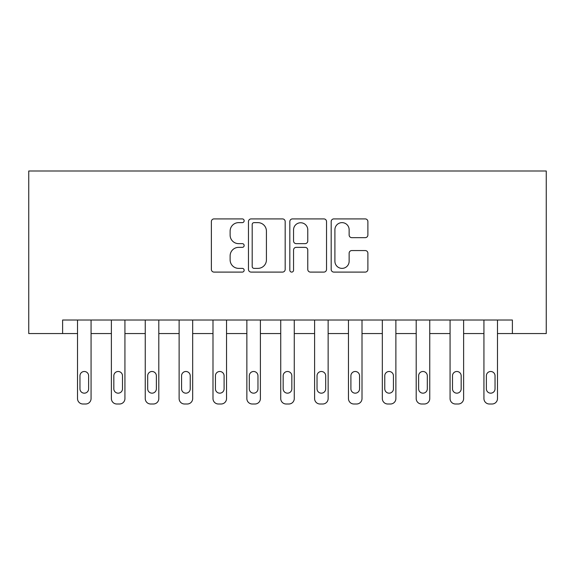 <?xml version="1.0" encoding="UTF-8"?>
<svg xmlns="http://www.w3.org/2000/svg" width="575" height="575" viewBox="0 0 575 575"><rect width="100%" height="100%" fill="white"/><g stroke="black" fill="none" stroke-linecap="round" stroke-linejoin="round"><path stroke-width="0.86" d="M244.152 220.771A1.862 1.862 0 0 0 242.291 218.91L214.029 218.91A2.659 2.659 0 0 0 211.37 221.569L211.37 269.438A2.659 2.659 0 0 0 214.029 272.097L242.291 272.097A1.862 1.862 0 0 0 244.152 270.236A1.862 1.862 0 0 0 242.291 268.374L238.632 268.374A8.51 8.51 0 0 1 230.122 259.864L230.122 255.875A8.51 8.51 0 0 1 238.632 247.365L242.291 247.365A1.862 1.862 0 0 0 244.152 245.503A1.862 1.862 0 0 0 242.291 243.642L238.632 243.642A8.51 8.51 0 0 1 230.122 235.132L230.122 231.143A8.51 8.51 0 0 1 238.632 222.633L242.291 222.633A1.862 1.862 0 0 0 244.152 220.771M365.226 237.662A2.659 2.659 0 0 0 367.885 235.002L367.885 221.569A2.659 2.659 0 0 0 365.226 218.91L333.845 218.91A2.659 2.659 0 0 0 331.178 221.569L331.178 269.438A2.659 2.659 0 0 0 333.845 272.097L365.226 272.097A2.659 2.659 0 0 0 367.885 269.438L367.885 253.216A2.659 2.659 0 0 0 365.226 250.556L351.792 250.556A2.659 2.659 0 0 0 349.133 253.216L349.133 261.258A7.116 7.116 0 0 1 342.017 268.374A7.116 7.116 0 0 1 334.909 261.258L334.909 229.748A7.116 7.116 0 0 1 342.017 222.633A7.116 7.116 0 0 1 349.133 229.748L349.133 235.002A2.659 2.659 0 0 0 351.792 237.662L365.226 237.662M512.383 333.558L546.25 333.558L546.25 170.998L28.75 170.998L28.75 333.558L77.517 333.558L77.517 398.583A5.419 5.419 0 0 0 82.937 404.002L85.646 404.002A5.419 5.419 0 0 0 91.066 398.583L91.066 333.558L111.385 333.558L111.385 398.583A5.419 5.419 0 0 0 116.804 404.002L119.514 404.002A5.419 5.419 0 0 0 124.933 398.583L124.933 333.558L145.252 333.558L145.252 398.583A5.419 5.419 0 0 0 150.672 404.002L153.381 404.002A5.419 5.419 0 0 0 158.801 398.583L158.801 333.558L179.12 333.558L179.12 398.583A5.419 5.419 0 0 0 184.539 404.002L187.249 404.002A5.419 5.419 0 0 0 192.668 398.583L192.668 333.558L212.994 333.558L212.994 398.583A5.419 5.419 0 0 0 218.407 404.002L221.116 404.002A5.419 5.419 0 0 0 226.536 398.583L226.536 333.558L246.862 333.558L246.862 398.583A5.419 5.419 0 0 0 252.274 404.002L254.984 404.002A5.419 5.419 0 0 0 260.403 398.583L260.403 333.558L280.729 333.558L280.729 398.583A5.419 5.419 0 0 0 286.149 404.002L288.851 404.002A5.419 5.419 0 0 0 294.271 398.583L294.271 333.558L314.597 333.558L314.597 398.583A5.419 5.419 0 0 0 320.016 404.002L322.726 404.002A5.419 5.419 0 0 0 328.138 398.583L328.138 333.558L348.464 333.558L348.464 398.583A5.419 5.419 0 0 0 353.884 404.002L356.593 404.002A5.419 5.419 0 0 0 362.006 398.583L362.006 333.558L382.332 333.558L382.332 398.583A5.419 5.419 0 0 0 387.751 404.002L390.461 404.002A5.419 5.419 0 0 0 395.88 398.583L395.88 333.558L416.199 333.558L416.199 398.583A5.419 5.419 0 0 0 421.619 404.002L424.328 404.002A5.419 5.419 0 0 0 429.748 398.583L429.748 333.558L450.067 333.558L450.067 398.583A5.419 5.419 0 0 0 455.486 404.002L458.196 404.002A5.419 5.419 0 0 0 463.615 398.583L463.615 333.558L483.934 333.558L483.934 398.583A5.419 5.419 0 0 0 489.354 404.002L492.063 404.002A5.419 5.419 0 0 0 497.483 398.583L497.483 333.558L512.383 333.558L512.383 320.016L62.618 320.016L62.618 333.558M285.171 221.569A2.659 2.659 0 0 0 282.512 218.91L251.131 218.91A2.659 2.659 0 0 0 248.472 221.569L248.472 269.438A2.659 2.659 0 0 0 251.131 272.097L282.512 272.097A2.659 2.659 0 0 0 285.171 269.438L285.171 221.569M292.488 218.91L323.869 218.91A2.659 2.659 0 0 1 326.528 221.569L326.528 269.438A2.659 2.659 0 0 1 323.869 272.097L310.435 272.097A2.659 2.659 0 0 1 307.776 269.438L307.776 250.024A2.659 2.659 0 0 0 305.117 247.365L296.211 247.365A2.659 2.659 0 0 0 293.552 250.024L293.552 270.236A1.862 1.862 0 0 1 291.69 272.097A1.862 1.862 0 0 1 289.829 270.236L289.829 221.569A2.659 2.659 0 0 1 292.488 218.91M254.057 222.633A1.862 1.862 0 0 0 252.195 224.494L252.195 266.512A1.862 1.862 0 0 0 254.057 268.374L257.916 268.374A8.51 8.51 0 0 0 266.426 259.864L266.426 231.143A8.51 8.51 0 0 0 257.916 222.633L254.057 222.633M307.776 229.878A7.116 7.116 0 0 0 300.668 222.762A7.116 7.116 0 0 0 293.552 229.878L293.552 240.982A2.659 2.659 0 0 0 296.211 243.642L305.117 243.642A2.659 2.659 0 0 0 307.776 240.982L307.776 229.878M91.066 320.016L91.066 398.583M77.517 320.016L77.517 398.583M88.629 388.829A4.334 4.334 0 0 1 84.295 393.171A4.334 4.334 0 0 1 79.961 388.829L79.961 375.827A4.334 4.334 0 0 1 84.295 371.493A4.334 4.334 0 0 1 88.629 375.827L88.629 388.829M82.937 404.002L85.646 404.002M124.933 320.016L124.933 398.583M111.385 320.016L111.385 398.583M122.497 388.829A4.334 4.334 0 0 1 118.163 393.171A4.334 4.334 0 0 1 113.828 388.829L113.828 375.827A4.334 4.334 0 0 1 118.163 371.493A4.334 4.334 0 0 1 122.497 375.827L122.497 388.829M116.804 404.002L119.514 404.002M158.801 320.016L158.801 398.583M145.252 320.016L145.252 398.583M156.364 388.829A4.334 4.334 0 0 1 152.03 393.171A4.334 4.334 0 0 1 147.696 388.829L147.696 375.827A4.334 4.334 0 0 1 152.03 371.493A4.334 4.334 0 0 1 156.364 375.827L156.364 388.829M150.672 404.002L153.381 404.002M192.668 320.016L192.668 398.583M179.12 320.016L179.12 398.583M190.232 388.829A4.334 4.334 0 0 1 185.897 393.171A4.334 4.334 0 0 1 181.563 388.829L181.563 375.827A4.334 4.334 0 0 1 185.897 371.493A4.334 4.334 0 0 1 190.232 375.827L190.232 388.829M184.539 404.002L187.249 404.002M226.536 320.016L226.536 398.583M212.994 320.016L212.994 398.583M224.099 388.829A4.334 4.334 0 0 1 219.765 393.171A4.334 4.334 0 0 1 215.431 388.829L215.431 375.827A4.334 4.334 0 0 1 219.765 371.493A4.334 4.334 0 0 1 224.099 375.827L224.099 388.829M218.407 404.002L221.116 404.002M260.403 320.016L260.403 398.583M246.862 320.016L246.862 398.583M257.967 388.829A4.334 4.334 0 0 1 253.632 393.171A4.334 4.334 0 0 1 249.298 388.829L249.298 375.827A4.334 4.334 0 0 1 253.632 371.493A4.334 4.334 0 0 1 257.967 375.827L257.967 388.829M252.274 404.002L254.984 404.002M294.271 320.016L294.271 398.583M280.729 320.016L280.729 398.583M291.834 388.829A4.334 4.334 0 0 1 287.5 393.171A4.334 4.334 0 0 1 283.166 388.829L283.166 375.827A4.334 4.334 0 0 1 287.5 371.493A4.334 4.334 0 0 1 291.834 375.827L291.834 388.829M286.149 404.002L288.851 404.002M328.138 320.016L328.138 398.583M314.597 320.016L314.597 398.583M325.702 388.829A4.334 4.334 0 0 1 321.368 393.171A4.334 4.334 0 0 1 317.033 388.829L317.033 375.827A4.334 4.334 0 0 1 321.368 371.493A4.334 4.334 0 0 1 325.702 375.827L325.702 388.829M320.016 404.002L322.726 404.002M362.006 320.016L362.006 398.583M348.464 320.016L348.464 398.583M359.569 388.829A4.334 4.334 0 0 1 355.235 393.171A4.334 4.334 0 0 1 350.901 388.829L350.901 375.827A4.334 4.334 0 0 1 355.235 371.493A4.334 4.334 0 0 1 359.569 375.827L359.569 388.829M353.884 404.002L356.593 404.002M395.88 320.016L395.88 398.583M382.332 320.016L382.332 398.583M393.437 388.829A4.334 4.334 0 0 1 389.103 393.171A4.334 4.334 0 0 1 384.768 388.829L384.768 375.827A4.334 4.334 0 0 1 389.103 371.493A4.334 4.334 0 0 1 393.437 375.827L393.437 388.829M387.751 404.002L390.461 404.002M429.748 320.016L429.748 398.583M416.199 320.016L416.199 398.583M427.304 388.829A4.334 4.334 0 0 1 422.97 393.171A4.334 4.334 0 0 1 418.636 388.829L418.636 375.827A4.334 4.334 0 0 1 422.97 371.493A4.334 4.334 0 0 1 427.304 375.827L427.304 388.829M421.619 404.002L424.328 404.002M463.615 320.016L463.615 398.583M450.067 320.016L450.067 398.583M461.172 388.829A4.334 4.334 0 0 1 456.838 393.171A4.334 4.334 0 0 1 452.503 388.829L452.503 375.827A4.334 4.334 0 0 1 456.838 371.493A4.334 4.334 0 0 1 461.172 375.827L461.172 388.829M455.486 404.002L458.196 404.002M497.483 320.016L497.483 398.583M483.934 320.016L483.934 398.583M495.039 388.829A4.334 4.334 0 0 1 490.705 393.171A4.334 4.334 0 0 1 486.371 388.829L486.371 375.827A4.334 4.334 0 0 1 490.705 371.493A4.334 4.334 0 0 1 495.039 375.827L495.039 388.829M489.354 404.002L492.063 404.002"/></g></svg>
